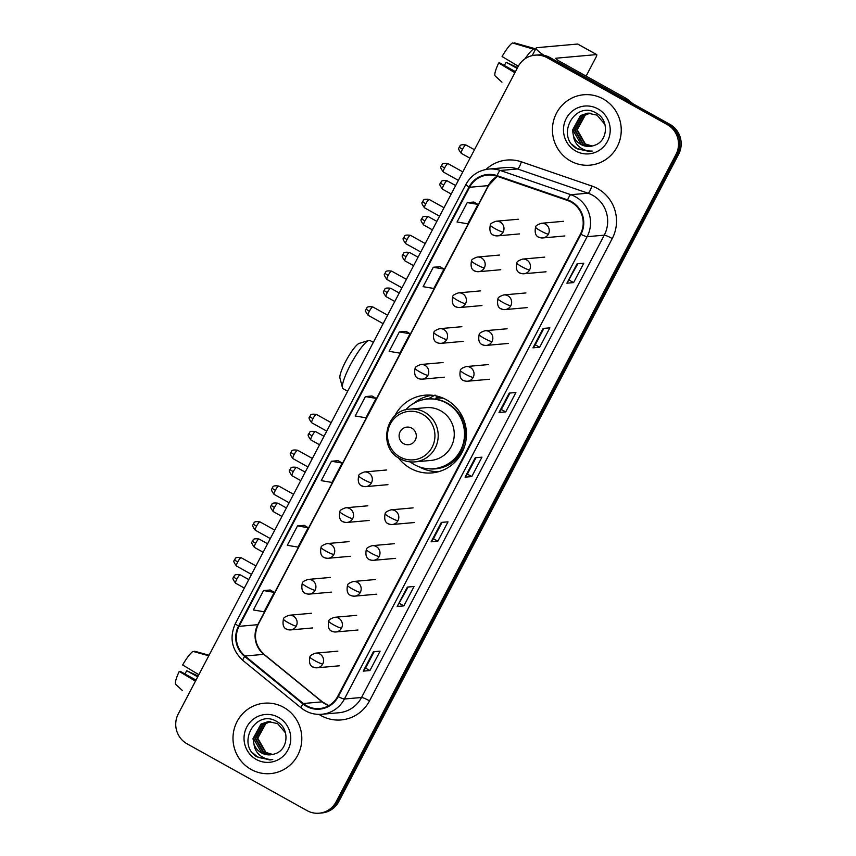 <?xml version="1.0" encoding="UTF-8"?>
<svg xmlns="http://www.w3.org/2000/svg" width="856" height="856" viewBox="0 0 856 856"><rect width="100%" height="100%" fill="white"/><g stroke="black" fill="none" stroke-linecap="round" stroke-linejoin="round"><path stroke-width="1.28" d="M398.393 457.757A39.012 37.985 -95.1 0 0 410.473 468.328A39.012 37.985 -95.1 0 0 431.927 472.919A39.012 37.985 -95.1 0 0 465.696 442.028A39.012 37.985 -95.1 0 0 446.458 399.795A39.012 37.985 -95.1 0 0 424.993 395.194A39.012 37.985 -95.1 0 0 394.67 416.059M431.403 395.183A39.012 37.985 -95.1 0 0 429.327 395.804M436.282 397.559A35.706 34.764 84.9 0 1 438.015 397.366A35.706 34.764 84.9 0 1 440.808 397.227M440.883 397.259A35.706 34.764 -95.1 0 0 437.116 398.179M436.079 471.549A39.012 37.985 -95.1 0 0 438.24 471.806M319.16 813.2L321.845 812.965A22.085 21.496 -95.1 0 0 338.815 801.516L678.626 154.273A22.085 21.496 -95.1 0 0 669.874 124.323L549.905 57.523A22.085 21.496 -95.1 0 0 537.761 54.923L536.423 55.041A22.085 21.496 -95.1 0 1 548.568 57.641A22.085 21.496 -95.1 0 0 536.423 55.041L535.086 55.159A22.085 21.496 -95.1 0 0 518.105 66.608L178.294 713.851A22.085 21.496 -95.1 0 0 187.047 743.8L307.015 810.6A22.085 21.496 -95.1 0 0 319.16 813.2A22.085 21.496 -95.1 0 0 336.14 801.751L675.951 154.508A22.085 21.496 -95.1 0 0 667.198 124.559L547.23 57.759A22.085 21.496 -95.1 0 0 535.086 55.159M667.198 124.559L668.536 124.441L548.568 57.641L668.536 124.441A22.085 21.496 -95.1 0 1 677.289 154.39A22.085 21.496 -95.1 0 0 668.536 124.441L669.874 124.323M336.14 801.751L337.478 801.633L677.289 154.39L337.478 801.633A22.085 21.496 -95.1 0 1 320.497 813.082A22.085 21.496 -95.1 0 0 337.478 801.633L338.815 801.516M603.138 98.922A35.331 34.401 -95.1 0 0 583.706 94.759A35.331 34.401 -95.1 0 0 553.126 122.74A35.331 34.401 -95.1 0 0 570.545 160.992A35.331 34.401 -95.1 0 0 589.987 165.155A35.331 34.401 -95.1 0 0 620.557 137.174A35.331 34.401 -95.1 0 0 603.138 98.922A35.331 34.401 -95.1 0 0 583.706 94.759A35.331 34.401 -95.1 0 0 553.126 122.74A35.331 34.401 -95.1 0 0 570.545 160.992A35.331 34.401 -95.1 0 0 589.987 165.155A35.331 34.401 -95.1 0 0 620.557 137.174A35.331 34.401 -95.1 0 0 603.138 98.922M283.7 707.366A35.331 34.401 -95.1 0 0 264.258 703.204A35.331 34.401 -95.1 0 0 233.688 731.185A35.331 34.401 -95.1 0 0 251.108 769.437A35.331 34.401 -95.1 0 0 270.539 773.599A35.331 34.401 -95.1 0 0 301.119 745.619A35.331 34.401 -95.1 0 0 283.7 707.366A35.331 34.401 -95.1 0 0 264.258 703.204A35.331 34.401 -95.1 0 0 233.688 731.185A35.331 34.401 -95.1 0 0 251.108 769.437A35.331 34.401 -95.1 0 0 270.539 773.599A35.331 34.401 -95.1 0 0 301.119 745.619A35.331 34.401 -95.1 0 0 283.7 707.366M571.123 202.08A23.561 22.93 84.9 0 1 580.464 234.03L337.735 696.345A23.561 22.93 84.9 0 1 319.63 708.554A23.561 22.93 84.9 0 1 303.324 703.514L245.03 656.017A23.561 22.93 84.9 0 1 239.038 626.346L469.548 187.293A23.561 22.93 84.9 0 1 487.653 175.073A23.561 22.93 84.9 0 1 496.94 176.208L567.442 200.443A23.561 22.93 84.9 0 1 571.123 202.08M571.391 201.567A24.15 23.508 -95.1 0 0 567.624 199.887L497.122 175.651A24.15 23.508 -95.1 0 0 469.035 187.004L238.524 626.068A24.15 23.508 -95.1 0 0 244.677 656.477L302.971 703.974A24.15 23.508 -95.1 0 0 338.248 696.624L580.967 234.309A24.15 23.508 -95.1 0 0 571.391 201.567M369.931 670.537L365.544 668.108L363.383 671.072A5.885 0.738 -152.3 0 1 363.233 671.136L369.931 670.537L380.107 651.149L373.409 651.737L363.233 671.136M408.119 587.013L397.334 606.412A5.885 0.738 -152.3 0 1 397.173 606.476L403.872 605.877L414.058 586.488L407.36 587.077L397.173 606.476M399.495 603.448L403.872 605.877M437.823 541.217L433.446 538.788L431.274 541.752A5.885 0.738 -152.3 0 1 431.124 541.816L437.823 541.217L448.009 521.828L441.311 522.417L431.124 541.816M577.853 263.712L567.068 283.122A5.885 0.738 -152.3 0 1 566.907 283.186L573.606 282.587L583.792 263.188L577.094 263.787L566.907 283.186M569.229 280.147L573.606 282.587M539.665 347.247L535.289 344.808L533.117 347.782A5.885 0.738 -152.3 0 1 532.967 347.836L539.665 347.247L549.852 327.848L543.153 328.447L532.967 347.836M505.714 411.907L501.338 409.468L499.176 412.432A5.885 0.738 -152.3 0 1 499.016 412.496L505.714 411.907L515.9 392.508L509.202 393.107L499.016 412.496M471.763 476.567L467.387 474.128L465.225 477.092A5.885 0.738 -152.3 0 1 465.075 477.156L471.763 476.567L481.949 457.168L475.251 457.757L465.075 477.156M304.18 525.338L297.503 525.905L287.316 545.304L298.016 547.112L308.203 527.713L304.126 525.306M270.229 589.998L263.552 590.565L253.365 609.964L264.076 611.762L274.262 592.373L270.186 589.966M406.022 331.358L399.335 331.925L389.159 351.324L399.859 353.132L410.045 333.733L405.969 331.336M439.963 266.697L433.286 267.265L423.099 286.664L433.81 288.472L443.997 269.073L439.92 266.676M473.914 202.037L467.237 202.605L457.05 222.004L467.761 223.812L477.937 204.413L473.86 202.016M338.12 460.678L331.443 461.245L321.257 480.644L331.968 482.452L342.154 463.053L338.077 460.646M365.394 396.585L355.208 415.984L365.919 417.792L376.094 398.393L372.018 395.996L365.394 396.585L376.094 398.393M467.376 474.138L476.022 457.693M501.327 409.478L509.962 393.032M535.278 344.818L543.913 328.372M433.436 538.798L442.07 522.353M365.544 668.119L374.179 651.673M399.335 331.925L410.045 333.733M433.286 267.265L443.997 269.073M467.237 202.605L477.937 204.413M331.443 461.245L342.154 463.053M297.503 525.905L308.203 527.713M263.552 590.565L274.262 592.373M591.913 146.087L584.862 144.065L576.687 129.845L584.723 115.196L589.805 113.131M592.181 146.023L585.386 144.011L577.222 129.791L585.247 115.153L590.073 113.142M590.843 146.28L582.733 144.247L574.569 130.026L582.594 115.389L588.735 113.12M591.111 146.237L583.268 144.204L575.093 129.984L583.129 115.335L589.003 113.11M573.467 135.901A16.639 16.2 -95.1 0 0 594.267 145.381C607.995 141.54 609.322 120.075 596.696 113.356C575.285 99.457 555.287 135.74 576.302 148.334L589.292 151.523L592.202 151.052C587.323 151.287 582.968 149.821 579.138 146.654C575.917 143.872 574.023 140.288 573.467 135.901L572.439 130.219L580.464 115.571L587.665 113.174L597.017 115.121L604.935 124.42M590.041 146.376L581.138 144.397L572.974 130.176L580.999 115.528L587.933 113.153M597.905 108.873A24 23.369 -95.1 0 0 566.255 118.492A24 23.369 -95.1 0 0 575.778 151.031A24 23.369 -95.1 0 0 607.428 141.422A24 23.369 -95.1 0 0 597.905 108.873M589.87 151.459L577.607 148.944L572.215 144.536M543.902 55.276A29.446 3.713 -152.3 0 1 536.166 48.043A29.446 3.713 -152.3 0 1 536.98 47.669L577.672 44.041A3.681 0.706 -60.9 0 1 577.768 44.052A3.681 0.706 -60.9 0 1 577.832 44.127M586.114 76.109L595.755 57.748A3.681 0.706 119.1 0 0 596.707 54.602A3.681 0.706 119.1 0 0 596.611 54.581L555.929 58.219A7.362 0.931 27.7 0 0 555.726 58.304A7.362 0.931 27.7 0 0 560.562 61.878L626.581 98.643A3.681 3.585 84.9 0 1 627.106 98.996L632.969 103.769M518.297 66.254L502.087 56.517A19.142 3.649 119.1 0 1 512.476 42.95L535.289 49.712M533.834 48.899A24.289 4.622 119.1 0 0 525.006 58.797M515.451 71.658L499.722 62.895L498.684 62.991L514.895 72.717M498.684 62.991A19.142 3.649 119.1 0 0 495.153 75.949L501.958 82.176M517.58 67.592L506.206 62.317L517.152 68.416M504.259 65.431A14.723 2.803 119.1 0 0 506.206 62.317M581.385 73.477A25.027 4.762 119.1 0 0 581.235 73.37L577.447 71.262A25.027 4.762 119.1 0 0 577.276 71.187M535.728 48.878L514.156 42.8L513.878 43.335M342.496 387.757L339.939 378.074A20.244 3.852 -60.9 0 1 345.642 361.489A20.244 3.852 -60.9 0 1 359.263 343.363L368.85 340.442A27.606 5.254 119.1 0 0 350.286 365.159A27.606 5.254 119.1 0 0 342.496 387.757A27.606 5.254 119.1 0 0 343.138 388.72L347.664 391.245M403.625 443.675A8.838 8.603 -95.1 0 0 415.278 440.134A8.838 8.603 -95.1 0 0 411.768 428.15A8.838 8.603 -95.1 0 0 400.127 431.692A8.838 8.603 -95.1 0 0 403.625 443.675M400.191 458.773A26.504 25.798 -95.1 0 0 414.764 461.887L430.814 460.453A26.504 25.798 -95.1 0 0 453.744 439.47A26.504 25.798 -95.1 0 0 440.68 410.784A26.504 25.798 -95.1 0 0 426.106 407.659L410.056 409.093C385.254 409.874 377.571 447.881 399.998 458.73C404.62 461.266 409.543 462.315 414.764 461.887A26.504 25.798 -95.1 0 0 437.694 440.904A26.504 25.798 -95.1 0 0 424.63 412.218A26.504 25.798 -95.1 0 0 410.056 409.093M410.217 461.887A34.968 34.047 -95.1 0 0 414.347 464.594A34.968 34.047 -95.1 0 0 433.575 468.714A34.968 34.047 -95.1 0 0 463.834 441.022A34.968 34.047 -95.1 0 0 446.597 403.165A34.968 34.047 -95.1 0 0 427.369 399.046A34.968 34.047 -95.1 0 0 405.584 409.896M433.575 468.714L434.249 468.649A34.968 34.047 -95.1 0 0 464.508 440.958A34.968 34.047 -95.1 0 0 447.26 403.112A34.968 34.047 -95.1 0 0 428.032 398.992L427.369 399.046M462.336 418.028A27.606 26.878 -95.1 0 0 458.795 413.555M443.483 398.297A34.968 34.047 -95.1 0 0 436.742 398.211A34.968 34.047 -95.1 0 0 435.897 398.297M373.334 342.336L369.995 340.485A27.606 5.254 119.1 0 0 368.85 340.442M439.267 471.506A38.285 37.268 84.9 0 1 419.344 466.916A38.285 37.268 84.9 0 1 419.087 466.777M413.448 403.518A38.285 37.268 84.9 0 1 432.462 395.29M435.447 399.164L437.052 396.103M422.5 399.848A35.299 34.368 -95.1 0 1 428.738 398.596L435.041 395.065M198.849 674.699L182.638 664.962A19.142 3.649 119.1 0 1 193.039 651.395L208.778 655.782M196.013 680.103L180.274 671.339L179.246 671.436L195.457 681.162M179.246 671.436A19.142 3.649 119.1 0 0 175.715 684.393L182.51 690.621M198.143 676.037L186.758 670.762L197.715 676.861M184.821 673.875A14.723 2.803 119.1 0 0 186.758 670.762M209.057 655.247L194.719 651.245L194.43 651.78M272.476 754.532L265.414 752.51L257.249 738.289L265.274 723.641L270.357 721.576M272.743 754.478L265.949 752.456L257.784 738.236L265.809 723.598L270.635 721.587M271.406 754.725L263.295 752.702L255.12 738.482L263.145 723.834L269.287 721.565M271.673 754.682L263.819 752.649L255.655 738.428L263.68 723.791L269.554 721.565M254.029 744.346A16.639 16.2 -95.1 0 0 274.83 753.826C288.547 749.984 289.884 728.531 277.248 721.801C255.848 707.912 235.849 744.185 256.864 756.79L269.854 759.968L272.764 759.497C267.885 759.732 263.53 758.266 259.689 755.099C256.468 752.317 254.585 748.733 254.029 744.346L253.001 738.664L261.026 724.026L268.228 721.629L277.569 723.566L285.487 732.864M270.603 754.821L261.701 752.841L253.526 738.621L261.551 723.973L268.484 721.608M278.468 717.328A24 23.369 -95.1 0 0 246.817 726.937A24 23.369 -95.1 0 0 256.329 759.486A24 23.369 -95.1 0 0 287.98 749.867A24 23.369 -95.1 0 0 278.468 717.328M270.432 759.903L258.17 757.389L252.777 752.98M549.905 57.523L547.23 57.759M678.626 154.273L675.951 154.508M303.324 703.514L322.081 701.845A23.561 22.93 -95.1 0 0 325.43 704.114A23.561 22.93 -95.1 0 0 328.822 705.654M239.038 626.346L257.784 624.677A23.561 22.93 -95.1 0 0 263.787 654.348L322.081 701.845A13.247 2.193 -50.8 0 1 322.455 701.931L328.886 705.612M485.983 169.456A36.808 35.834 84.9 0 1 521.411 161.827L591.913 186.062A36.808 35.834 84.9 0 1 612.254 238.535L369.535 700.85A7.362 0.931 27.7 0 0 361.542 697.48L604.261 235.165A29.446 28.665 -95.1 0 0 592.587 195.243A29.446 28.665 -95.1 0 0 587.997 193.189L517.484 168.953A29.446 28.665 -95.1 0 0 505.885 167.541L488.744 169.071A29.446 28.665 84.9 0 1 500.343 170.483A7.362 1.541 109 0 0 497.122 175.651M369.535 700.85A36.808 35.834 84.9 0 1 320.989 715.595A36.808 35.834 84.9 0 1 318.978 714.385M338.901 712.748A29.446 28.665 -95.1 0 0 361.542 697.48L344.401 699.01A29.446 28.665 84.9 0 1 321.76 714.279L338.901 712.748M521.411 161.827A7.362 1.541 -71 0 1 517.484 168.953L500.343 170.483L570.856 194.719A29.446 28.665 84.9 0 1 575.446 196.762A29.446 28.665 84.9 0 1 587.12 236.695A7.362 0.931 -152.3 0 1 580.967 234.309M567.624 199.887A7.362 1.541 109 0 1 570.856 194.719L587.997 193.189A7.362 1.541 -71 0 0 591.913 186.062M488.744 169.071C478.579 170.269 470.961 175.394 465.899 184.425A7.362 0.931 27.7 0 0 469.035 187.004M238.524 626.068A7.362 0.931 -152.3 0 1 235.389 623.489C229.194 637.602 231.687 649.918 242.879 660.436L301.173 707.923C307.24 712.738 314.099 714.856 321.76 714.279M244.677 656.477A7.362 1.22 129.2 0 0 242.879 660.436M302.971 703.974A7.362 1.22 129.2 0 0 301.173 707.923M338.248 696.624A7.362 0.931 27.7 0 0 344.401 699.01L587.12 236.695L604.261 235.165A7.362 0.931 27.7 0 1 612.254 238.535M245.03 656.017L263.787 654.348A13.247 2.193 -50.8 0 1 264.162 654.433L322.455 701.931M497.218 176.304A23.561 22.93 -95.1 0 0 488.295 185.613L257.784 624.677A13.247 1.669 27.7 0 0 258.159 624.505C253.173 635.997 255.184 645.97 264.162 654.433M469.548 187.293L488.295 185.613A13.247 1.669 27.7 0 0 488.669 185.442L258.159 624.505M465.225 477.092L475.38 457.746M499.176 412.432L509.331 393.086M533.117 347.782L543.282 328.426M567.068 283.122L577.222 263.776M431.274 541.752L441.439 522.406M397.334 606.412L407.488 587.066M363.383 671.072L373.537 651.726M624.152 98.857L626.581 98.643M596.611 54.581L577.672 44.041M627.106 98.996L624.773 99.21M399.998 456.976A24.343 23.7 -95.1 0 0 432.109 447.228A24.343 23.7 -95.1 0 0 422.457 414.208A24.343 23.7 -95.1 0 0 390.347 423.966A24.343 23.7 -95.1 0 0 399.998 456.976M428.642 468.778A35.299 34.368 -95.1 0 0 465.15 444.371M548.407 234.116A7.362 7.169 -95.1 0 0 541.441 223.277C537.408 224.614 535.449 225.92 535.578 227.182A7.362 0.931 27.7 0 0 540.414 230.756A7.362 0.931 -152.3 0 0 548.407 234.116A7.362 7.169 -95.1 0 1 542.747 237.936C536.552 238 534.155 234.416 535.578 227.182M462.518 149.265A4.783 0.909 -60.9 0 1 465.932 144.985C458.228 143.958 460.614 146.751 459.372 146.943A4.783 0.599 27.7 0 0 462.518 149.265A4.783 0.909 -60.9 0 0 461.277 153.352L470.008 158.21M459.501 146.879A4.783 0.599 27.7 0 0 459.372 146.943L458.998 147.885C458.024 148.174 458.784 150.003 461.277 153.352M538.692 237.069A7.362 7.169 -95.1 0 0 542.747 237.936L564.842 235.967M529.596 269.94A7.362 7.169 -95.1 0 0 522.631 259.09C518.597 260.438 516.65 261.743 516.767 263.006A7.362 0.931 27.7 0 0 521.614 266.58A7.362 0.931 -152.3 0 0 529.596 269.94A7.362 7.169 -95.1 0 1 523.936 273.76C517.741 273.824 515.355 270.239 516.767 263.006M443.708 185.089A4.783 0.909 -60.9 0 1 447.132 180.809C439.417 179.781 441.814 182.563 440.562 182.767A4.783 0.599 27.7 0 0 443.708 185.089A4.783 0.909 -60.9 0 0 442.477 189.165L451.208 194.034M440.701 182.703A4.783 0.599 27.7 0 0 440.562 182.767L440.187 183.698C439.224 183.997 439.984 185.827 442.477 189.165M519.892 272.893A7.362 7.169 -95.1 0 0 523.936 273.76L546.042 271.791M510.797 305.763A7.362 7.169 -95.1 0 0 503.82 294.913C499.797 296.262 497.839 297.567 497.957 298.83A7.362 0.931 27.7 0 0 502.804 302.393A7.362 0.931 -152.3 0 0 510.797 305.763A7.362 7.169 -95.1 0 1 505.136 309.583C498.93 309.647 496.544 306.063 497.957 298.83M424.908 220.912A4.783 0.909 -60.9 0 1 428.321 216.632C420.617 215.605 423.003 218.387 421.762 218.59A4.783 0.599 27.7 0 0 424.908 220.912A4.783 0.909 -60.9 0 0 423.666 224.989L432.398 229.857M421.89 218.526A4.783 0.599 27.7 0 0 421.762 218.59L421.387 219.521C420.414 219.821 421.173 221.64 423.666 224.989M501.081 308.716A7.362 7.169 -95.1 0 0 505.136 309.583L527.232 307.604M491.986 341.587A7.362 7.169 -95.1 0 0 485.02 330.737C480.986 332.085 479.039 333.391 479.157 334.643A7.362 0.931 27.7 0 0 483.993 338.216A7.362 0.931 -152.3 0 0 491.986 341.587A7.362 7.169 -95.1 0 1 486.326 345.407C480.13 345.471 477.734 341.886 479.157 334.643M406.097 256.725A4.783 0.909 -60.9 0 1 409.51 252.456C401.806 251.418 404.192 254.211 402.951 254.403A4.783 0.599 27.7 0 0 406.097 256.725A4.783 0.909 -60.9 0 0 404.856 260.812L413.587 265.67M403.08 254.35A4.783 0.599 27.7 0 0 402.951 254.403L402.577 255.345C401.603 255.644 402.363 257.463 404.856 260.812M482.281 344.54A7.362 7.169 -95.1 0 0 486.326 345.407L508.432 343.427M473.175 377.41A7.362 7.169 -95.1 0 0 466.21 366.561C462.187 367.909 460.228 369.204 460.346 370.466A7.362 0.931 27.7 0 0 465.193 374.04A7.362 0.931 -152.3 0 0 473.175 377.41A7.362 7.169 -95.1 0 1 467.515 381.22C461.32 381.295 458.934 377.699 460.346 370.466M387.297 292.549A4.783 0.909 -60.9 0 1 390.711 288.269C382.996 287.242 385.393 290.034 384.141 290.227A4.783 0.599 27.7 0 0 387.297 292.549A4.783 0.909 -60.9 0 0 386.056 296.636L394.787 301.494M384.28 290.163A4.783 0.599 27.7 0 0 384.141 290.227L383.777 291.168C382.803 291.468 383.563 293.287 386.056 296.636M463.471 380.353A7.362 7.169 -95.1 0 0 467.515 381.22L489.621 379.251M397.954 520.694A7.362 7.169 -95.1 0 0 390.989 509.844C386.955 511.193 384.997 512.498 385.125 513.75A7.362 0.931 27.7 0 0 389.962 517.324A7.362 0.931 -152.3 0 0 397.954 520.694A7.362 7.169 -95.1 0 1 392.294 524.503C386.099 524.578 383.702 520.994 385.125 513.75M312.065 435.832A4.783 0.909 -60.9 0 1 315.479 431.552C307.775 430.525 310.161 433.318 308.92 433.51A4.783 0.599 27.7 0 0 312.065 435.832A4.783 0.909 -60.9 0 0 310.824 439.92L319.555 444.778M309.048 433.457A4.783 0.599 27.7 0 0 308.92 433.51L308.545 434.452C307.572 434.752 308.331 436.571 310.824 439.92M388.239 523.647A7.362 7.169 -95.1 0 0 392.294 524.503L414.39 522.535M379.144 556.518A7.362 7.169 -95.1 0 0 372.178 545.668C368.144 547.016 366.197 548.311 366.315 549.573A7.362 0.931 27.7 0 0 371.162 553.147A7.362 0.931 -152.3 0 0 379.144 556.518A7.362 7.169 -95.1 0 1 373.484 560.327C367.288 560.402 364.902 556.807 366.315 549.573M293.255 471.656A4.783 0.909 -60.9 0 1 296.679 467.376C288.964 466.349 291.361 469.142 290.109 469.334A4.783 0.599 27.7 0 0 293.255 471.656A4.783 0.909 -60.9 0 0 292.024 475.743L300.745 480.601M290.248 469.27A4.783 0.599 27.7 0 0 290.109 469.334L289.735 470.276C288.772 470.575 289.531 472.394 292.024 475.743M369.439 559.46A7.362 7.169 -95.1 0 0 373.484 560.327L395.59 558.358M360.333 592.331A7.362 7.169 -95.1 0 0 353.368 581.492C349.344 582.829 347.386 584.134 347.504 585.397A7.362 0.931 27.7 0 0 352.351 588.971A7.362 0.931 -152.3 0 0 360.333 592.331A7.362 7.169 -95.1 0 1 354.684 596.15C348.478 596.215 346.091 592.63 347.504 585.397M274.455 507.48A4.783 0.909 -60.9 0 1 277.868 503.2C270.164 502.172 272.55 504.954 271.309 505.158A4.783 0.599 27.7 0 0 274.455 507.48A4.783 0.909 -60.9 0 0 273.214 511.567L281.945 516.425M271.438 505.094A4.783 0.599 27.7 0 0 271.309 505.158L270.935 506.099C269.961 506.388 270.721 508.218 273.214 511.567M350.628 595.284A7.362 7.169 -95.1 0 0 354.684 596.15L376.779 594.182M341.533 628.154A7.362 7.169 -95.1 0 0 334.568 617.304C330.534 618.653 328.576 619.958 328.704 621.221A7.362 0.931 27.7 0 0 333.54 624.794A7.362 0.931 -152.3 0 0 341.533 628.154A7.362 7.169 -95.1 0 1 335.873 631.974C329.678 632.038 327.281 628.454 328.704 621.221M255.644 543.303A4.783 0.909 -60.9 0 1 259.058 539.023C251.354 537.996 253.74 540.778 252.499 540.981A4.783 0.599 27.7 0 0 255.644 543.303A4.783 0.909 -60.9 0 0 254.403 547.38L263.134 552.248M252.627 540.917A4.783 0.599 27.7 0 0 252.499 540.981L252.124 541.912C251.15 542.212 251.91 544.042 254.403 547.38M331.828 631.107A7.362 7.169 -95.1 0 0 335.873 631.974L357.979 630.005M322.723 663.978A7.362 7.169 -95.1 0 0 315.757 653.128C311.734 654.476 309.776 655.782 309.893 657.044A7.362 0.931 27.7 0 0 314.74 660.607A7.362 0.931 -152.3 0 0 322.723 663.978A7.362 7.169 -95.1 0 1 317.062 667.798C310.867 667.862 308.481 664.277 309.893 657.044M236.834 579.116A4.783 0.909 -60.9 0 1 240.258 574.847C232.543 573.809 234.94 576.602 233.688 576.805A4.783 0.599 27.7 0 0 236.834 579.116A4.783 0.909 -60.9 0 0 235.603 583.203L244.335 588.061M233.827 576.741A4.783 0.599 27.7 0 0 233.688 576.805L233.314 577.736C232.351 578.035 233.11 579.854 235.603 583.203M313.018 666.931A7.362 7.169 -95.1 0 0 317.062 667.798L339.169 665.818M444.606 167.936A4.783 0.909 -60.9 0 1 448.03 163.656C440.316 162.629 442.713 165.411 441.461 165.615A4.783 0.599 27.7 0 0 444.606 167.936A4.783 0.909 -60.9 0 0 443.365 172.013L458.377 180.37M441.589 165.55A4.783 0.599 27.7 0 0 441.461 165.615L441.086 166.546C440.123 166.845 440.883 168.675 443.365 172.013M503.135 232.062A7.362 7.169 -95.1 0 0 496.17 221.212C492.147 222.56 490.188 223.865 490.306 225.117A7.362 0.931 27.7 0 0 495.153 228.691A7.362 0.931 -152.3 0 0 503.135 232.062A7.362 7.169 -95.1 0 1 497.475 235.881C491.28 235.946 488.894 232.361 490.306 225.117M493.43 235.015A7.362 7.169 -95.1 0 0 497.475 235.881L519.581 233.902M425.807 203.76A4.783 0.909 -60.9 0 1 429.22 199.48C421.516 198.453 423.902 201.235 422.65 201.438A4.783 0.599 27.7 0 0 425.807 203.76A4.783 0.909 -60.9 0 0 424.565 207.837L439.567 216.194M422.789 201.374A4.783 0.599 27.7 0 0 422.65 201.438L422.286 202.369C421.312 202.669 422.072 204.488 424.565 207.837M484.336 267.885A7.362 7.169 -95.1 0 0 477.359 257.035C473.336 258.384 471.378 259.689 471.495 260.941A7.362 0.931 27.7 0 0 476.343 264.515A7.362 0.931 -152.3 0 0 484.336 267.885A7.362 7.169 -95.1 0 1 478.675 271.694C472.48 271.769 470.083 268.185 471.495 260.941M474.62 270.828A7.362 7.169 -95.1 0 0 478.675 271.694L500.771 269.726M406.996 239.573A4.783 0.909 -60.9 0 1 410.409 235.304C402.705 234.266 405.091 237.059 403.85 237.251A4.783 0.599 27.7 0 0 406.996 239.573A4.783 0.909 -60.9 0 0 405.755 243.66L420.756 252.017M403.979 237.198A4.783 0.599 27.7 0 0 403.85 237.251L403.476 238.193C402.502 238.492 403.262 240.311 405.755 243.66M465.525 303.698A7.362 7.169 -95.1 0 0 458.559 292.859C454.525 294.207 452.578 295.502 452.696 296.765A7.362 0.931 27.7 0 0 457.532 300.338A7.362 0.931 -152.3 0 0 465.525 303.698A7.362 7.169 -95.1 0 1 459.865 307.518C453.669 307.582 451.273 303.998 452.696 296.765M455.82 306.651A7.362 7.169 -95.1 0 0 459.865 307.518L481.971 305.549M388.185 275.397A4.783 0.909 -60.9 0 1 391.609 271.117C383.895 270.089 386.291 272.882 385.04 273.075A4.783 0.599 27.7 0 0 388.185 275.397A4.783 0.909 -60.9 0 0 386.955 279.484L401.956 287.841M385.179 273.011A4.783 0.599 27.7 0 0 385.04 273.075L384.665 274.016C383.702 274.316 384.462 276.135 386.955 279.484M446.714 339.522A7.362 7.169 -95.1 0 0 439.749 328.672C435.725 330.02 433.767 331.325 433.885 332.588A7.362 0.931 27.7 0 0 438.732 336.162A7.362 0.931 -152.3 0 0 446.714 339.522A7.362 7.169 -95.1 0 1 441.054 343.342C434.859 343.406 432.473 339.821 433.885 332.588M437.009 342.475A7.362 7.169 -95.1 0 0 441.054 343.342L463.16 341.373M369.385 311.22A4.783 0.909 -60.9 0 1 372.799 306.94C365.095 305.913 367.481 308.706 366.24 308.898A4.783 0.599 27.7 0 0 369.385 311.22A4.783 0.909 -60.9 0 0 368.144 315.308L383.146 323.654M366.368 308.834A4.783 0.599 27.7 0 0 366.24 308.898L365.865 309.84C364.891 310.129 365.651 311.959 368.144 315.308M427.914 375.345A7.362 7.169 -95.1 0 0 420.949 364.495C416.915 365.844 414.957 367.149 415.085 368.412A7.362 0.931 27.7 0 0 419.922 371.975A7.362 0.931 -152.3 0 0 427.914 375.345A7.362 7.169 -95.1 0 1 422.254 379.165C416.059 379.229 413.662 375.645 415.085 368.412M418.199 378.299A7.362 7.169 -95.1 0 0 422.254 379.165L444.35 377.186M312.964 418.68A4.783 0.909 -60.9 0 1 316.378 414.411C308.674 413.373 311.06 416.166 309.819 416.358A4.783 0.599 27.7 0 0 312.964 418.68A4.783 0.909 -60.9 0 0 311.723 422.768L326.725 431.124M309.947 416.305A4.783 0.599 27.7 0 0 309.819 416.358L309.444 417.3C308.47 417.6 309.23 419.419 311.723 422.768M371.493 482.805A7.362 7.169 -95.1 0 0 364.528 471.966C360.494 473.315 358.536 474.609 358.664 475.872A7.362 0.931 27.7 0 0 363.5 479.446A7.362 0.931 -152.3 0 0 371.493 482.805A7.362 7.169 -95.1 0 1 365.833 486.625C359.638 486.69 357.241 483.105 358.664 475.872M361.788 485.759A7.362 7.169 -95.1 0 0 365.833 486.625L387.939 484.656M294.154 454.504A4.783 0.909 -60.9 0 1 297.578 450.224C289.863 449.197 292.249 451.989 291.008 452.182A4.783 0.599 27.7 0 0 294.154 454.504A4.783 0.909 -60.9 0 0 292.913 458.591L307.925 466.948M291.136 452.118A4.783 0.599 27.7 0 0 291.008 452.182L290.633 453.124C289.67 453.423 290.43 455.242 292.913 458.591M352.683 518.629A7.362 7.169 -95.1 0 0 345.717 507.779C341.694 509.127 339.736 510.433 339.853 511.695A7.362 0.931 27.7 0 0 344.7 515.269A7.362 0.931 -152.3 0 0 352.683 518.629A7.362 7.169 -95.1 0 1 347.022 522.449C340.827 522.513 338.441 518.929 339.853 511.695M342.978 521.582A7.362 7.169 -95.1 0 0 347.022 522.449L369.129 520.48M275.354 490.328A4.783 0.909 -60.9 0 1 278.767 486.048C271.063 485.02 273.449 487.802 272.197 488.006A4.783 0.599 27.7 0 0 275.354 490.328A4.783 0.909 -60.9 0 0 274.113 494.415L289.114 502.761M272.336 487.941A4.783 0.599 27.7 0 0 272.197 488.006L271.834 488.947C270.86 489.236 271.62 491.066 274.113 494.415M333.883 554.453A7.362 7.169 -95.1 0 0 326.906 543.603C322.883 544.951 320.925 546.256 321.043 547.519A7.362 0.931 27.7 0 0 325.89 551.082A7.362 0.931 -152.3 0 0 333.883 554.453A7.362 7.169 -95.1 0 1 328.223 558.273C322.017 558.337 319.63 554.752 321.043 547.519M324.167 557.406A7.362 7.169 -95.1 0 0 328.223 558.273L350.318 556.293M256.543 526.151A4.783 0.909 -60.9 0 1 259.957 521.871C252.253 520.844 254.639 523.626 253.397 523.829A4.783 0.599 27.7 0 0 256.543 526.151A4.783 0.909 -60.9 0 0 255.302 530.228L270.303 538.585M253.526 523.765A4.783 0.599 27.7 0 0 253.397 523.829L253.023 524.76C252.049 525.06 252.809 526.889 255.302 530.228M315.072 590.276A7.362 7.169 -95.1 0 0 308.106 579.426C304.073 580.775 302.125 582.08 302.243 583.332A7.362 0.931 27.7 0 0 307.079 586.906A7.362 0.931 -152.3 0 0 315.072 590.276A7.362 7.169 -95.1 0 1 309.412 594.096C303.217 594.16 300.82 590.576 302.243 583.332M305.367 593.229A7.362 7.169 -95.1 0 0 309.412 594.096L331.518 592.117M237.733 561.964A4.783 0.909 -60.9 0 1 241.157 557.695C233.442 556.668 235.839 559.45 234.587 559.653A4.783 0.599 27.7 0 0 237.733 561.964A4.783 0.909 -60.9 0 0 236.502 566.051L251.504 574.408M234.726 559.589A4.783 0.599 27.7 0 0 234.587 559.653L234.212 560.584C233.249 560.883 234.009 562.702 236.502 566.051M296.262 626.1A7.362 7.169 -95.1 0 0 289.296 615.25C285.273 616.598 283.315 617.904 283.432 619.155A7.362 0.931 27.7 0 0 288.279 622.729A7.362 0.931 -152.3 0 0 296.262 626.1A7.362 7.169 -95.1 0 1 290.601 629.909C284.406 629.984 282.02 626.399 283.432 619.155M286.557 629.042A7.362 7.169 -95.1 0 0 290.601 629.909L312.708 627.94M465.899 184.425L235.389 623.489M497.293 176.336L488.669 185.442M532.186 55.619L536.166 48.043M577.768 44.052L596.707 54.602M442.135 397.73L436.742 398.211M563.537 221.297L541.441 223.277M465.932 144.985L474.459 149.736M544.737 257.121L522.631 259.09M447.132 180.809L455.649 185.559M525.926 292.945L503.82 294.913M428.321 216.632L436.849 221.372M507.116 328.768L485.02 330.737M409.51 252.456L418.038 257.196M488.316 364.581L466.21 366.561M390.711 288.269L399.238 293.02M413.084 507.875L390.989 509.844M315.479 431.552L324.007 436.303M394.284 543.688L372.178 545.668M296.679 467.376L305.196 472.127M375.474 579.512L353.368 581.492M277.868 503.2L286.396 507.95M356.663 615.336L334.568 617.304M259.058 539.023L267.586 543.774M337.863 651.159L315.757 653.128M240.258 574.847L248.775 579.587M448.03 163.656L462.829 171.896M518.276 219.243L496.17 221.212M429.22 199.48L444.018 207.719M499.465 255.067L477.359 257.035M410.409 235.304L425.207 243.543M480.655 290.88L458.559 292.859M391.609 271.117L406.407 279.356M461.855 326.703L439.749 328.672M372.799 306.94L387.597 315.179M443.044 362.527L420.949 364.495M316.378 414.411L331.176 422.65M386.623 469.987L364.528 471.966M297.578 450.224L312.376 458.463M367.823 505.81L345.717 507.779M278.767 486.048L293.565 494.286M349.013 541.634L326.906 543.603M259.957 521.871L274.755 530.11M330.202 577.458L308.106 579.426M241.157 557.695L255.955 565.934M311.402 613.27L289.296 615.25"/></g></svg>
